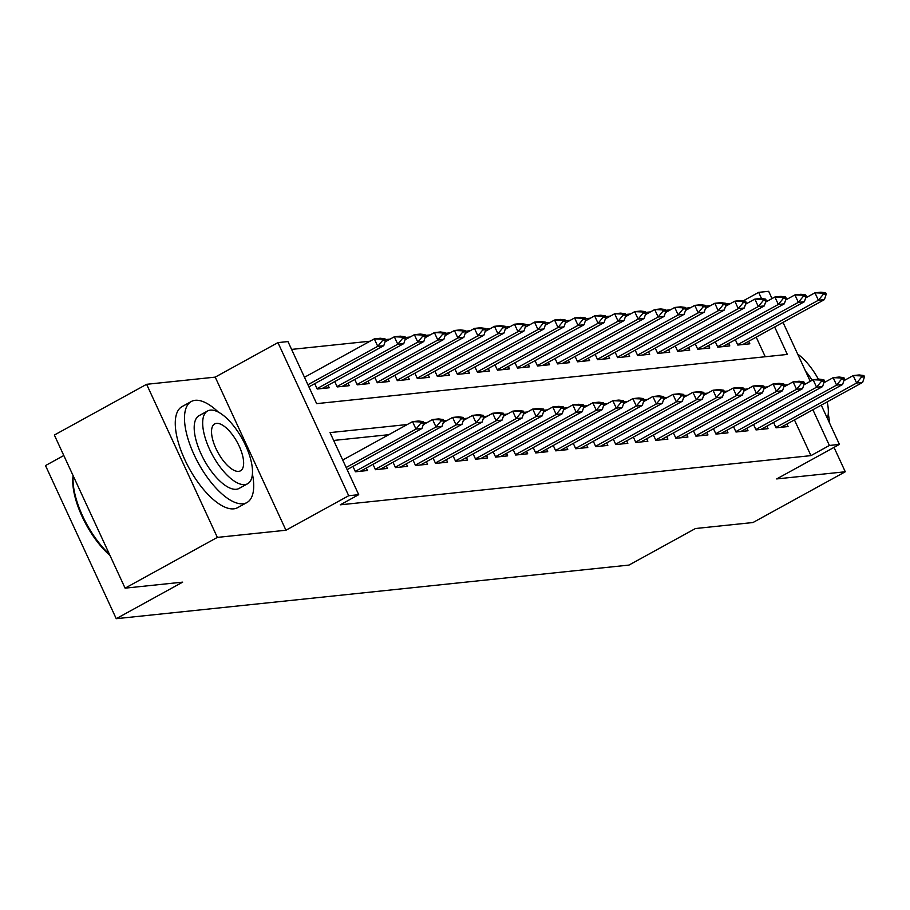 <?xml version="1.0" encoding="UTF-8"?>
<svg xmlns="http://www.w3.org/2000/svg" width="910" height="910" viewBox="0 0 910 910"><rect width="100%" height="100%" fill="white"/><g stroke="black" fill="none" stroke-linecap="round" stroke-linejoin="round"><path stroke-width="1.36" d="M743.197 300.869L758.656 292.36L768.666 291.314L772.021 298.571M63.802 455.512L45.5 465.579L116.241 618.686L628.992 565.076L695.422 528.539L753.002 522.522L845.276 471.767L834.015 447.39M116.241 618.686L182.671 582.138L125.091 588.156L54.35 435.048L146.612 384.304L217.353 537.4L285.956 530.234L348.701 495.722L277.948 342.615L287.969 341.568L316.646 403.642L787.332 354.434L774.66 326.997M285.956 530.234L215.215 377.127L146.612 384.304M215.215 377.127L277.948 342.615M730.582 303.519L725.884 304.008M710.551 305.612L705.853 306.113M690.519 307.705L685.821 308.206M670.499 309.798L665.79 310.299M650.468 311.902L645.77 312.392M630.437 313.995L625.739 314.485M610.405 316.089L605.707 316.578M590.374 318.182L585.676 318.671M570.354 320.274L565.645 320.764M550.322 322.367L545.625 322.857M530.291 324.461L525.593 324.95M510.26 326.553L505.562 327.043M490.228 328.647L485.53 329.136M470.208 330.739L465.499 331.229M450.177 332.833L445.479 333.322M430.146 334.925L425.448 335.415M410.114 337.018L405.416 337.508M390.083 339.111L385.385 339.612M370.063 341.204L291.587 349.406M125.091 588.156L217.353 537.4M773.58 422.456L776.048 427.825L788.071 426.562L786.911 424.049M753.548 424.549L756.028 429.918L768.04 428.655L766.88 426.142M733.517 426.642L735.997 432.011L748.009 430.748L746.848 428.235M713.486 428.735L715.965 434.104L727.989 432.841L726.817 430.328M693.454 430.828L695.934 436.197L707.957 434.935L706.797 432.421M673.434 432.921L675.903 438.29L687.926 437.027L686.766 434.514M653.403 435.025L655.883 440.383L667.894 439.12L666.734 436.607M633.371 437.118L635.851 442.476L647.863 441.225L646.703 438.7M613.34 439.212L615.82 444.569L627.832 443.318L626.671 440.793M593.309 441.304L595.788 446.662L607.812 445.411L606.64 442.897M573.289 443.397L575.757 448.755L587.78 447.504L586.62 444.99M553.257 445.49L555.737 450.848L567.749 449.597L566.589 447.083M533.226 447.584L535.706 452.941L547.718 451.69L546.557 449.176M513.195 449.676L515.674 455.034L527.686 453.783L526.526 451.269M493.163 451.769L495.643 457.127L507.666 455.876L506.495 453.362M473.143 453.862L475.611 459.232L487.635 457.969L486.475 455.455M453.112 455.955L455.591 461.325L467.603 460.062L466.443 457.548M433.08 458.048L435.56 463.417L447.572 462.155L446.412 459.641M413.049 460.141L415.529 465.51L427.541 464.248L426.38 461.734M393.018 462.235L395.497 467.603L407.521 466.341L406.349 463.827M372.986 464.327L375.466 469.697L387.489 468.434L386.329 465.92M352.966 466.432L355.435 471.789L367.458 470.527L366.298 468.013M765.253 356.743L756.199 337.144M314.724 383.667L317.203 389.025L329.215 387.774L328.055 385.26M334.755 381.574L337.223 386.932L349.247 385.681L348.086 383.167M354.775 379.481L357.255 384.839L369.278 383.588L368.118 381.074M374.806 377.388L377.286 382.746L389.309 381.495L388.138 378.981M394.838 375.295L397.317 380.653L409.329 379.402L408.169 376.876M414.869 373.202L417.349 378.56L429.361 377.309L428.2 374.784M434.9 371.109L437.38 376.467L449.392 375.204L448.232 372.69M454.932 369.016L457.4 374.374L469.423 373.111L468.263 370.598M474.952 366.912L477.432 372.281L489.455 371.018L488.283 368.504M494.983 364.819L497.463 370.188L509.475 368.925L508.315 366.411M515.014 362.726L517.494 368.095L529.506 366.832L528.346 364.318M535.046 360.633L537.526 366.002L549.538 364.739L548.377 362.226M555.077 358.54L557.546 363.909L569.569 362.646L568.409 360.132M575.097 356.447L577.577 361.805L589.6 360.553L588.429 358.039M595.129 354.354L597.608 359.712L609.62 358.46L608.46 355.947M615.16 352.261L617.64 357.619L629.652 356.367L628.491 353.853M635.191 350.168L637.671 355.526L649.683 354.274L648.523 351.76M655.223 348.075L657.691 353.433L669.714 352.181L668.554 349.667M675.243 345.982L677.722 351.34L689.746 350.088L688.586 347.575M695.274 343.889L697.754 349.247L709.777 347.995L708.606 345.482M715.306 341.796L717.785 347.154L729.797 345.902L728.637 343.377M735.337 339.703L737.817 345.061L749.829 343.809L748.668 341.284M407.282 424.526L330.034 432.603L358.711 494.676L340.26 504.822L810.946 455.626L794.441 419.908M388.82 434.684L333.651 440.451M821.264 405.143L839.418 444.421L776.674 478.933L845.276 471.767M839.418 444.421L829.397 445.468L812.892 409.75M810.946 455.626L829.397 445.468M358.711 494.676L348.701 495.722M783.021 322.39L810.264 381.335M761.511 298.548L758.656 292.36M787.832 384.748L784.352 385.112M767.801 386.841L764.32 387.205M747.77 388.934L744.289 389.298M727.75 391.027L724.269 391.391M707.718 393.12L704.238 393.484M687.687 395.213L684.206 395.577M667.656 397.306L664.175 397.67M647.624 399.399L644.143 399.763M627.604 401.503L624.123 401.867M607.573 403.596L604.092 403.96M587.541 405.689L584.061 406.053M567.51 407.782L564.029 408.146M547.479 409.875L543.998 410.239M527.459 411.968L523.978 412.332M507.427 414.061L503.947 414.425M487.396 416.154L483.915 416.518M467.365 418.247L463.884 418.611M447.333 420.34L443.852 420.704M427.313 422.433L423.821 422.797M423.855 422.866L423.286 421.626L420.284 421.944L420.852 423.184L423.855 422.866L422.001 428.451L347.142 469.628M346.153 467.49L415.984 429.076L412.548 421.637L418.554 421L423.286 421.626M342.717 460.05L412.548 421.637L420.284 421.944M422.001 428.451L415.984 429.076L420.852 423.184M308.899 386.875L383.758 345.698L377.752 346.323L307.91 384.737M382.61 340.42L385.613 340.113L385.044 338.861L382.041 339.18L382.61 340.42L377.752 346.323L374.306 338.873L304.475 377.286M382.041 339.18L374.306 338.873L380.312 338.247L385.044 338.861M383.758 345.698L385.613 340.113M109.951 555.384A56.295 22.977 -118.8 0 1 73.118 475.668M73.198 475.839A57.671 23.535 61.2 0 0 109.439 554.27M218.389 412.139A57.671 23.535 61.2 0 0 195.195 400.309A57.671 23.535 61.2 0 0 191.293 401.503A57.671 23.535 61.2 0 0 196.185 459.049A57.671 23.535 61.2 0 0 242.993 503.765A57.671 23.535 61.2 0 0 246.894 502.57A57.671 23.535 61.2 0 0 252.423 473.996M191.293 401.503L182.068 406.577A57.671 23.535 61.2 0 0 186.96 464.123A57.671 23.535 61.2 0 0 233.768 508.838A57.671 23.535 61.2 0 0 237.669 507.643L246.894 502.57M247.6 483.756L239.114 488.42A41.53 16.949 -118.8 0 1 236.304 489.284A41.53 16.949 -118.8 0 1 202.6 457.082A41.53 16.949 -118.8 0 1 199.085 415.654L207.571 410.99A41.53 16.949 61.2 0 0 211.086 452.418A41.53 16.949 61.2 0 0 244.79 484.609A41.53 16.949 61.2 0 0 247.6 483.756A41.53 16.949 61.2 0 0 244.085 442.328A41.53 16.949 61.2 0 0 210.381 410.126A41.53 16.949 61.2 0 0 207.571 410.99M238.67 471.369A26.765 10.92 61.2 0 0 240.479 470.823A26.765 10.92 61.2 0 0 238.215 444.114A26.765 10.92 61.2 0 0 216.489 423.366A26.765 10.92 61.2 0 0 214.68 423.923A26.765 10.92 61.2 0 0 216.955 450.621A26.765 10.92 61.2 0 0 238.67 471.369M812.095 380.323A26.765 10.92 61.2 0 0 805.623 371.303M827.372 418.373A41.53 16.949 61.2 0 0 827.19 401.89M818.386 379.208A41.53 16.949 61.2 0 0 797.66 354.07M829.465 422.9A57.671 23.535 61.2 0 0 828.259 413.8M443.887 420.773L443.318 419.533L440.303 419.851L440.884 421.091L443.887 420.773L442.021 426.358L360.826 471.027A4.618 0.717 155.2 0 0 360.394 471.266M355.264 471.403L436.015 426.983L432.58 419.533L438.586 418.907L443.318 419.533M423.264 424.663L432.58 419.533L440.303 419.851M442.021 426.358L436.015 426.983L440.884 421.091M463.918 418.68L463.338 417.44L460.335 417.747L460.915 418.998L463.918 418.68L462.052 424.265L380.858 468.923A4.618 0.717 155.2 0 0 380.425 469.173M375.295 469.31L456.046 424.89L452.6 417.44L458.617 416.814L463.338 417.44M443.284 422.57L452.6 417.44L460.335 417.747M462.052 424.265L456.046 424.89L460.915 418.998M483.949 416.587L483.369 415.347L480.366 415.654L480.935 416.905L483.949 416.587L482.084 422.172L400.889 466.83A4.618 0.717 155.2 0 0 400.445 467.08M395.327 467.217L476.078 422.797L472.631 415.347L478.637 414.721L483.369 415.347M463.315 420.477L472.631 415.347L480.366 415.654M482.084 422.172L476.078 422.797L480.935 416.905M503.969 414.494L503.401 413.254L500.398 413.561L500.966 414.801L503.969 414.494L502.115 420.079L420.921 464.737A4.618 0.717 155.2 0 0 420.477 464.987M415.347 465.124L496.109 420.704L492.663 413.254L498.669 412.628L503.401 413.254M483.346 418.384L492.663 413.254L500.398 413.561M502.115 420.079L496.109 420.704L500.966 414.801M322.151 388.513A4.618 0.717 -24.8 0 1 322.595 388.263L403.79 343.605L397.772 344.23L317.021 388.65M402.641 338.327L405.644 338.008L405.075 336.768L402.072 337.087L402.641 338.327L397.772 344.23L394.337 336.78L385.021 341.898M402.072 337.087L394.337 336.78L400.343 336.154L405.075 336.768M403.79 343.605L405.644 338.008M342.183 386.42A4.618 0.717 -24.8 0 1 342.615 386.17L423.81 341.5L417.804 342.137L337.053 386.557M422.672 336.234L425.675 335.915L425.107 334.675L422.092 334.994L422.672 336.234L417.804 342.137L414.368 334.687L405.052 339.805M422.092 334.994L414.368 334.687L420.375 334.061L425.107 334.675M423.81 341.5L425.675 335.915M362.214 384.327A4.618 0.717 -24.8 0 1 362.646 384.077L443.841 339.407L437.835 340.044L357.084 384.464M442.704 334.141L445.707 333.822L445.126 332.582L442.123 332.901L442.704 334.141L437.835 340.044L434.388 332.594L425.072 337.712M442.123 332.901L434.388 332.594L440.406 331.968L445.126 332.582M443.841 339.407L445.707 333.822M382.234 382.234A4.618 0.717 -24.8 0 1 382.678 381.984L463.873 337.314L457.866 337.951L377.115 382.371M462.735 332.048L465.738 331.729L465.158 330.489L462.155 330.808L462.735 332.048L457.866 337.951L454.42 330.501L445.104 335.619M462.155 330.808L454.42 330.501L460.426 329.875L465.158 330.489M463.873 337.314L465.738 331.729M524.001 412.401L523.432 411.161L520.429 411.468L520.998 412.708L524.001 412.401L522.147 417.986L440.952 462.644A4.618 0.717 155.2 0 0 440.508 462.894M435.378 463.031L516.129 418.611L512.694 411.161L518.7 410.535L523.432 411.161M503.378 416.291L512.694 411.161L520.429 411.468M522.147 417.986L516.129 418.611L520.998 412.708M402.265 380.141A4.618 0.717 -24.8 0 1 402.709 379.891L483.904 335.221L477.898 335.847L397.135 380.278M482.755 329.955L485.758 329.636L485.189 328.396L482.186 328.715L482.755 329.955L477.898 335.847L474.451 328.408L465.135 333.526M482.186 328.715L474.451 328.408L480.457 327.771L485.189 328.396M483.904 335.221L485.758 329.636M544.032 410.308L543.463 409.068L540.46 409.375L541.029 410.615L544.032 410.308L542.167 415.893L460.972 460.551A4.618 0.717 155.2 0 0 460.54 460.801M455.409 460.938L536.161 416.518L532.725 409.068L538.731 408.442L543.463 409.068M523.409 414.198L532.725 409.068L540.46 409.375M542.167 415.893L536.161 416.518L541.029 410.615M422.297 378.037A4.618 0.717 -24.8 0 1 422.74 377.798L503.935 333.128L497.918 333.754L417.167 378.185M502.786 327.862L505.789 327.543L505.221 326.303L502.218 326.622L502.786 327.862L497.918 333.754L494.483 326.315L485.166 331.433M502.218 326.622L494.483 326.315L500.489 325.678L505.221 326.303M503.935 333.128L505.789 327.543M564.063 408.215L563.483 406.975L560.48 407.282L561.06 408.522L564.063 408.215L562.198 413.8L481.003 458.458A4.618 0.717 155.2 0 0 480.571 458.708M475.441 458.845L556.192 414.425L552.745 406.975L558.763 406.349L563.483 406.975M543.429 412.105L552.745 406.975L560.48 407.282M562.198 413.8L556.192 414.425L561.06 408.522M442.328 375.944A4.618 0.717 -24.8 0 1 442.772 375.705L523.955 331.035L517.949 331.661L437.198 376.08M522.818 325.769L525.821 325.45L525.252 324.21L522.249 324.529L522.818 325.769L517.949 331.661L514.514 324.222L505.198 329.34M522.249 324.529L514.514 324.222L520.52 323.585L525.252 324.21M523.955 331.035L525.821 325.45M584.095 406.122L583.515 404.87L580.512 405.189L581.092 406.429L584.095 406.122L582.229 411.707L501.035 456.365A4.618 0.717 155.2 0 0 500.591 456.615M495.472 456.752L576.223 412.332L572.777 404.882L578.783 404.256L583.515 404.87M563.461 410.012L572.777 404.882L580.512 405.189M582.229 411.707L576.223 412.332L581.092 406.429M462.36 373.851A4.618 0.717 -24.8 0 1 462.792 373.601L543.987 328.942L537.981 329.568L457.229 373.987M542.849 323.676L545.852 323.357L545.272 322.117L542.269 322.424L542.849 323.676L537.981 329.568L534.534 322.117L525.218 327.247M542.269 322.424L534.534 322.117L540.551 321.492L545.272 322.117M543.987 328.942L545.852 323.357M604.115 404.029L603.546 402.777L600.543 403.096L601.112 404.336L604.115 404.029L602.261 409.614L521.066 454.272A4.618 0.717 155.2 0 0 520.622 454.522M515.492 454.659L596.255 410.239L592.808 402.789L598.814 402.163L603.546 402.777M583.492 407.908L592.808 402.789L600.543 403.096M602.261 409.614L596.255 410.239L601.112 404.336M482.38 371.758A4.618 0.717 -24.8 0 1 482.823 371.507L564.018 326.849L558.012 327.475L477.261 371.894M562.88 321.583L565.884 321.264L565.303 320.024L562.3 320.331L562.88 321.583L558.012 327.475L554.565 320.024L545.249 325.154M562.3 320.331L554.565 320.024L560.571 319.399L565.303 320.024M564.018 326.849L565.884 321.264M624.146 401.924L623.577 400.684L620.574 401.003L621.143 402.243L624.146 401.924L622.292 407.509L541.097 452.179A4.618 0.717 155.2 0 0 540.654 452.429M535.524 452.566L616.275 408.146L612.839 400.696L618.845 400.07L623.577 400.684M603.523 405.814L612.839 400.696L620.574 401.003M622.292 407.509L616.275 408.146L621.143 402.243M502.411 369.665A4.618 0.717 -24.8 0 1 502.855 369.414L584.049 324.756L578.043 325.382L497.281 369.801M582.901 319.478L585.915 319.171L585.335 317.931L582.332 318.238L582.901 319.478L578.043 325.382L574.597 317.931L565.281 323.061M582.332 318.238L574.597 317.931L580.603 317.306L585.335 317.931M584.049 324.756L585.915 319.171M644.178 399.831L643.609 398.591L640.606 398.91L641.175 400.15L644.178 399.831L642.312 405.416L561.129 450.086A4.618 0.717 155.2 0 0 560.685 450.336M555.555 450.473L636.306 406.053L632.871 398.603L638.877 397.977L643.609 398.591M623.555 403.721L632.871 398.603L640.606 398.91M642.312 405.416L636.306 406.053L641.175 400.15M522.442 367.572A4.618 0.717 -24.8 0 1 522.886 367.322L604.081 322.663L598.063 323.289L517.312 367.708M602.932 317.385L605.935 317.078L605.366 315.838L602.363 316.145L602.932 317.385L598.063 323.289L594.628 315.838L585.312 320.968M602.363 316.145L594.628 315.838L600.634 315.213L605.366 315.838M604.081 322.663L605.935 317.078M664.209 397.738L663.629 396.498L660.626 396.817L661.206 398.057L664.209 397.738L662.343 403.323L581.149 447.993A4.618 0.717 155.2 0 0 580.716 448.243M575.586 448.38L656.337 403.96L652.891 396.51L658.908 395.884L663.629 396.498M643.575 401.628L652.891 396.51L660.626 396.817M662.343 403.323L656.337 403.96L661.206 398.057M542.474 365.479A4.618 0.717 -24.8 0 1 542.917 365.228L624.101 320.57L618.095 321.196L537.344 365.615M622.963 315.292L625.966 314.985L625.397 313.745L622.394 314.052L622.963 315.292L618.095 321.196L614.659 313.745L605.343 318.875M622.394 314.052L614.659 313.745L620.665 313.12L625.397 313.745M624.101 320.57L625.966 314.985M562.505 363.386A4.618 0.717 -24.8 0 1 562.937 363.135L644.132 318.477L638.126 319.103L557.375 363.522M642.995 313.199L645.998 312.892L645.429 311.652L642.414 311.959L642.995 313.199L638.126 319.103L634.679 311.652L625.363 316.782M642.414 311.959L634.679 311.652L640.697 311.027L645.429 311.652M644.132 318.477L645.998 312.892M582.536 361.293A4.618 0.717 -24.8 0 1 582.969 361.042L664.163 316.384L658.158 317.01L577.406 361.429M663.026 311.106L666.029 310.799L665.449 309.548L662.446 309.866L663.026 311.106L658.158 317.01L654.711 309.559L645.395 314.689M662.446 309.866L654.711 309.559L660.728 308.934L665.449 309.548M664.163 316.384L666.029 310.799M684.24 395.645L683.66 394.405L680.657 394.724L681.237 395.964L684.24 395.645L682.375 401.23L601.18 445.9A4.618 0.717 155.2 0 0 600.736 446.15M595.618 446.287L676.369 401.867L672.922 394.417L678.928 393.791L683.66 394.405M663.606 399.536L672.922 394.417L680.657 394.724M682.375 401.23L676.369 401.867L681.237 395.964M704.272 393.552L703.692 392.312L700.689 392.631L701.257 393.871L704.272 393.552L702.406 399.137L621.212 443.807A4.618 0.717 155.2 0 0 620.768 444.057M615.649 444.194L696.4 399.763L692.954 392.324L698.96 391.687L703.692 392.312M683.637 397.442L692.954 392.324L700.689 392.631M702.406 399.137L696.4 399.763L701.257 393.871M724.292 391.459L723.723 390.219L720.72 390.538L721.289 391.778L724.292 391.459L722.438 397.044L641.243 441.714A4.618 0.717 155.2 0 0 640.799 441.953M635.669 442.089L716.42 397.67L712.985 390.231L718.991 389.594L723.723 390.219M703.669 395.349L712.985 390.231L720.72 390.538M722.438 397.044L716.42 397.67L721.289 391.778M602.557 359.2A4.618 0.717 -24.8 0 1 603 358.95L684.195 314.291L678.189 314.917L597.438 359.336M683.046 309.013L686.06 308.706L685.48 307.455L682.477 307.773L683.046 309.013L678.189 314.917L674.742 307.466L665.426 312.596M682.477 307.773L674.742 307.466L680.748 306.841L685.48 307.455M684.195 314.291L686.06 308.706M744.323 389.366L743.754 388.126L740.751 388.445L741.32 389.685L744.323 389.366L742.458 394.951L661.274 439.621A4.618 0.717 155.2 0 0 660.831 439.86M655.701 439.996L736.452 395.577L733.016 388.138L739.022 387.501L743.754 388.126M723.7 393.257L733.016 388.138L740.751 388.445M742.458 394.951L736.452 395.577L741.32 389.685M622.588 357.107A4.618 0.717 -24.8 0 1 623.032 356.857L704.226 312.198L698.209 312.824L617.458 357.243M703.077 306.92L706.08 306.602L705.512 305.362L702.509 305.68L703.077 306.92L698.209 312.824L694.774 305.373L685.457 310.492M702.509 305.68L694.774 305.373L700.78 304.748L705.512 305.362M704.226 312.198L706.08 306.602M764.355 387.273L763.786 386.033L760.771 386.34L761.351 387.592L764.355 387.273L762.489 392.858L681.294 437.517A4.618 0.717 155.2 0 0 680.862 437.767M675.732 437.903L756.483 393.484L753.036 386.033L759.054 385.408L763.786 386.033M743.732 391.163L753.036 386.033L760.771 386.34M762.489 392.858L756.483 393.484L761.351 387.592M642.619 355.014A4.618 0.717 -24.8 0 1 643.063 354.763L724.258 310.094L718.24 310.731L637.489 355.15M723.109 304.827L726.112 304.509L725.543 303.269L722.54 303.587L723.109 304.827L718.24 310.731L714.805 303.28L705.489 308.399M722.54 303.587L714.805 303.28L720.811 302.655L725.543 303.269M724.258 310.094L726.112 304.509M784.386 385.18L783.806 383.94L780.803 384.248L781.383 385.499L784.386 385.18L782.52 390.765L701.326 435.424A4.618 0.717 155.2 0 0 700.893 435.674M695.763 435.81L776.514 391.391L773.068 383.94L779.085 383.315L783.806 383.94M763.752 389.07L773.068 383.94L780.803 384.248M782.52 390.765L776.514 391.391L781.383 385.499M662.651 352.921A4.618 0.717 -24.8 0 1 663.083 352.671L744.278 308.001L738.272 308.638L657.52 353.057M743.14 302.734L746.143 302.416L745.574 301.176L742.56 301.494L743.14 302.734L738.272 308.638L734.836 301.187L725.52 306.306M742.56 301.494L734.836 301.187L740.842 300.562L745.574 301.176M744.278 308.001L746.143 302.416M804.417 383.087L803.837 381.847L800.834 382.154L801.403 383.394L804.417 383.087L802.552 388.672L721.357 433.331A4.618 0.717 155.2 0 0 720.913 433.581M715.795 433.717L796.546 389.298L793.099 381.847L799.105 381.222L803.837 381.847M783.783 386.977L793.099 381.847L800.834 382.154M802.552 388.672L796.546 389.298L801.403 383.394M682.682 350.828A4.618 0.717 -24.8 0 1 683.114 350.577L764.309 305.908L758.303 306.545L677.552 350.964M763.171 300.641L766.174 300.323L765.594 299.083L762.591 299.401L763.171 300.641L758.303 306.545L754.856 299.094L745.54 304.213M762.591 299.401L754.856 299.094L760.874 298.469L765.594 299.083M764.309 305.908L766.174 300.323M824.437 380.994L823.868 379.754L820.865 380.061L821.434 381.301L824.437 380.994L822.583 386.579L741.388 431.238A4.618 0.717 155.2 0 0 740.945 431.488M735.815 431.624L816.566 387.205L813.13 379.754L819.136 379.129L823.868 379.754M803.814 384.885L813.13 379.754L820.865 380.061M822.583 386.579L816.566 387.205L821.434 381.301M702.702 348.735A4.618 0.717 -24.8 0 1 703.146 348.485L784.34 303.815L778.334 304.452L697.583 348.871M783.191 298.548L786.206 298.23L785.626 296.99L782.623 297.308L783.191 298.548L778.334 304.452L774.888 297.001L765.572 302.12M782.623 297.308L774.888 297.001L780.894 296.364L785.626 296.99M784.34 303.815L786.206 298.23M844.469 378.901L843.9 377.661L840.897 377.968L841.466 379.208L844.469 378.901L842.614 384.486L761.42 429.145A4.618 0.717 155.2 0 0 760.976 429.395M755.846 429.531L836.597 385.112L833.162 377.661L839.168 377.036L843.9 377.661M823.846 382.791L833.162 377.661L840.897 377.968M842.614 384.486L836.597 385.112L841.466 379.208M722.733 346.642A4.618 0.717 -24.8 0 1 723.177 346.391L804.372 301.722L798.366 302.348L717.603 346.778M803.223 296.455L806.226 296.137L805.657 294.897L802.654 295.215L803.223 296.455L798.366 302.348L794.919 294.908L785.603 300.027M802.654 295.215L794.919 294.908L800.925 294.271L805.657 294.897M804.372 301.722L806.226 296.137M864.5 376.808L863.931 375.568L860.917 375.875L861.497 377.115L864.5 376.808L862.635 382.393L781.44 427.052A4.618 0.717 155.2 0 0 781.008 427.302M775.877 427.438L856.629 383.019L853.193 375.568L859.199 374.943L863.931 375.568M843.877 380.698L853.193 375.568L860.917 375.875M862.635 382.393L856.629 383.019L861.497 377.115M742.765 344.537A4.618 0.717 -24.8 0 1 743.208 344.298L824.403 299.629L818.386 300.254L737.635 344.674M823.254 294.362L826.257 294.044L825.688 292.804L822.685 293.122L823.254 294.362L818.386 300.254L814.951 292.815L805.634 297.934M822.685 293.122L814.951 292.815L820.957 292.178L825.688 292.804M824.403 299.629L826.257 294.044"/></g></svg>

